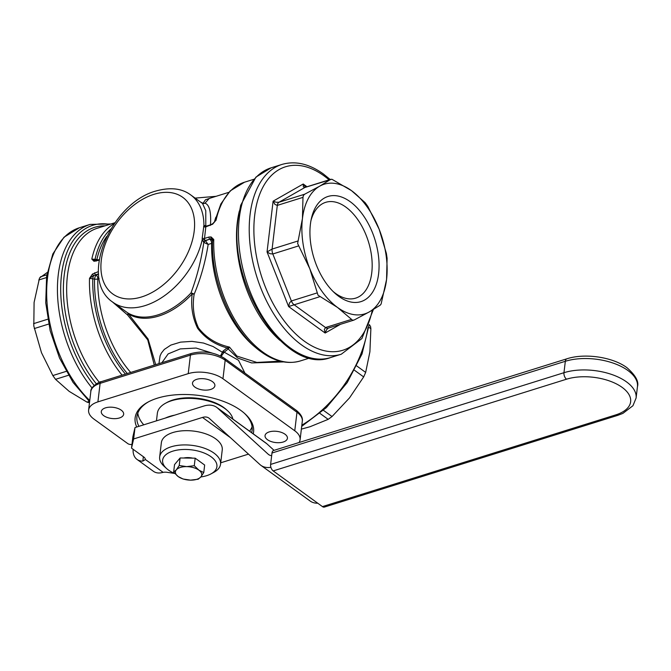 <?xml version="1.0" encoding="UTF-8"?>
<svg xmlns="http://www.w3.org/2000/svg" width="671" height="671" viewBox="0 0 671 671"><rect width="100%" height="100%" fill="white"/><g stroke="black" fill="none" stroke-linecap="round" stroke-linejoin="round"><path stroke-width="1.01" d="M186.63 466.622A13.252 6.626 -173.2 0 0 180.373 467.435A13.252 6.626 -173.2 0 0 176.314 469.843A13.252 6.626 -173.2 0 0 178.26 476.611A13.252 6.626 -173.2 0 0 190.522 480.142A13.252 6.626 -173.2 0 0 196.788 479.329A13.252 6.626 -173.2 0 0 200.847 476.922A13.252 6.626 -173.2 0 0 198.901 470.153A13.252 6.626 -173.2 0 0 186.63 466.622L194.28 465.699L198.901 470.153L203.758 472.569L200.847 476.922L198.171 479.228L190.522 480.142L183.116 479.027L178.26 476.611L173.638 472.158L176.314 469.843L179.224 465.498L186.63 466.622M173.638 472.158L174.535 464.626L180.122 457.966L195.177 458.176L204.655 465.037L203.758 472.569M195.177 458.176L194.28 465.699M183.745 458.016A11.399 5.704 6.8 0 1 192.72 458.142M197.861 460.121A11.399 5.704 6.8 0 1 199.329 461.178M174.913 473.6A27.343 13.672 6.8 0 1 168.48 470.061A27.343 13.672 6.8 0 1 166.668 468.601A27.343 13.672 6.8 0 1 174.099 450.778A27.343 13.672 6.8 0 1 211.055 456.75A27.343 13.672 6.8 0 1 210.996 473.885A27.343 13.672 6.8 0 1 200.822 476.947M210.996 473.885L213.915 472.309A30.656 15.324 -173.2 0 0 220.549 464.189A30.656 15.324 -173.2 0 0 213.974 453.093A30.656 15.324 -173.2 0 0 180.918 445.049A30.656 15.324 -173.2 0 0 159.664 456.926A30.656 15.324 -173.2 0 0 164.202 466.379L166.668 468.601M159.664 456.926L161.367 442.675A30.656 15.324 6.8 0 1 182.613 430.799A30.656 15.324 6.8 0 1 215.676 438.842A30.656 15.324 6.8 0 1 222.244 449.939L220.549 464.189M174.452 473.399L167.062 472.317A6.626 3.313 -173.2 0 0 164.504 472.191A6.626 3.313 -173.2 0 0 163.12 472.359L162.214 472.56A19.887 12.816 -54.1 0 1 153.433 471.319L137.018 459.425A19.887 12.816 125.9 0 1 133.11 449.276M248.488 454.124L220.709 462.805M133.638 438.951L135.005 427.553L132.883 436.729L131.524 448.127L133.638 438.951L202.499 417.429A13.252 8.547 125.9 0 1 208.924 418.092A13.252 8.547 125.9 0 1 209.402 418.486L259.895 464.525A26.513 17.094 -54.1 0 0 260.86 465.313A26.513 17.094 -54.1 0 0 270.899 467.31M131.524 448.127L143.837 457.052A6.626 3.313 -173.2 0 1 145.263 459.417L163.12 472.359M260.86 465.313L310.094 500.994A26.513 17.094 -54.1 0 0 317.76 503.216M135.005 427.553L203.858 406.03A26.513 17.094 125.9 0 1 216.699 407.356L265.934 443.036A26.513 17.094 125.9 0 1 266.899 443.825L274.053 450.35M216.699 407.356A26.513 17.094 125.9 0 1 217.664 408.144L266.899 443.825M271.663 455.668A13.252 8.547 -54.1 0 1 268.635 454.577A13.252 8.547 -54.1 0 1 268.157 454.183L217.664 408.144M174.728 415.131A38.113 19.056 -173.2 0 0 165.351 418.067M145.23 459.627L142.848 461.094A19.887 12.816 125.9 0 1 137.018 459.425M253.252 433.843A59.652 29.826 -173.2 0 0 244.756 413.604A59.652 29.826 -173.2 0 0 240.797 410.409A59.652 29.826 -173.2 0 0 148.031 402.072A59.652 29.826 -173.2 0 0 136.758 427.008M294.762 430.782L222.957 378.746L225.171 360.226L296.976 412.262L294.762 430.782A24.852 12.43 6.8 0 1 300.096 439.773A24.852 12.43 6.8 0 1 299.979 440.436A24.852 12.43 6.8 0 1 299.107 442.516M188.224 373.646L97.907 401.887L100.113 383.359L190.43 355.127L188.224 373.646A24.852 12.43 6.8 0 1 206.408 372.631A24.852 12.43 6.8 0 1 222.957 378.746M131.969 444.412A3.313 1.661 6.8 0 1 129.998 444.428A3.313 1.661 6.8 0 1 127.792 443.615L93.94 419.09A24.852 12.43 6.8 0 1 88.614 410.09A24.852 12.43 6.8 0 1 88.731 409.427A24.852 12.43 6.8 0 1 97.907 401.887M121.241 410.174A11.264 5.636 6.8 0 1 123.657 414.25A11.264 5.636 6.8 0 1 115.848 418.612A11.264 5.636 6.8 0 1 103.703 415.659A11.264 5.636 6.8 0 1 101.287 411.583A11.264 5.636 6.8 0 1 109.096 407.213A11.264 5.636 6.8 0 1 121.241 410.174M212.472 381.648A11.264 5.636 6.8 0 1 214.888 385.724A11.264 5.636 6.8 0 1 207.079 390.094A11.264 5.636 6.8 0 1 194.925 387.133A11.264 5.636 6.8 0 1 192.51 383.057A11.264 5.636 6.8 0 1 200.327 378.687A11.264 5.636 6.8 0 1 212.472 381.648M285.007 434.212A11.264 5.636 6.8 0 1 287.423 438.289A11.264 5.636 6.8 0 1 279.614 442.659A11.264 5.636 6.8 0 1 267.461 439.698A11.264 5.636 6.8 0 1 265.045 435.622A11.264 5.636 6.8 0 1 272.862 431.252A11.264 5.636 6.8 0 1 285.007 434.212M138.922 426.328A58 28.996 6.8 0 1 136.934 416.641A58 28.996 6.8 0 1 148.769 401.677M244.127 413.042A58 28.996 6.8 0 1 252.111 430.379A58 28.996 6.8 0 1 251.642 432.678M249.587 431.185A58 28.996 -173.2 0 0 252.095 426.764M137.807 413.135A58 28.996 -173.2 0 0 143.77 424.818M156.46 420.843L157.358 413.294A38.113 19.056 6.8 0 1 165.611 403.204L167.062 402.407A36.452 18.226 6.8 0 1 223.753 407.507A36.452 18.226 6.8 0 1 226.177 409.461L227.402 410.568A38.113 19.056 6.8 0 1 232.887 419.09M165.611 403.204A38.113 19.056 6.8 0 1 224.877 408.53A38.113 19.056 6.8 0 1 227.402 410.568M230.027 362.332L232.887 364.403M161.904 362.701L168.144 353.911L180.247 348.903L196.075 348.056L212.288 353.122M221.195 356.309L224.173 352.166A99.417 64.089 -54.1 0 0 228.207 348.937L237.651 358.02L251.642 362.927L283.607 361.912M244.907 373.11L238.507 360.285L224.173 352.166A3.313 1.057 52.4 0 1 223.04 351.126L220.465 355.94M302.554 360.243L309.264 358.146M212.556 241.124L212.522 240.797C210.811 281.753 232.711 332.044 261.245 351.906C274.682 361.552 287.725 364.554 300.39 360.923A93.621 54.15 -107.4 0 1 262.856 352.074A93.621 54.15 -107.4 0 1 213.764 239.505L211.113 236.947A1.661 1.191 105.6 0 0 211.197 238.809L213.764 239.505L212.556 241.124M280.109 361.157L256.884 362.449L236.888 356.075L229.482 347.092C216.465 344.148 206.14 337.748 198.49 327.909C193.642 317.433 192.2 306.202 194.162 294.208C200.713 278.524 205.376 261.942 208.169 244.454L204.403 239.337L205.821 226.848L206.718 226.362L205.955 226.312A1.661 1.384 -140.2 0 1 203.909 225.473L202.214 238.121L202.206 239.757L203.799 242.365C201.258 260.071 196.989 276.938 190.992 292.967A3.313 0.495 -136.8 0 1 192.2 293.948C190.665 305.993 192.451 317.4 197.551 328.186C204.915 337.974 214.745 344.542 227.058 347.905A98.981 63.804 125.9 0 1 223.04 351.126M205.225 240.755A1.661 1.065 125.9 0 0 204.336 241.367A1.661 1.065 125.9 0 0 203.799 242.365A3.313 1.392 -172.1 0 0 204.026 242.499L208.169 244.454L211.65 243.363A3.313 1.921 72.6 0 0 211.18 241.09A3.313 1.921 72.6 0 0 209.914 239.396A3.313 2.81 163.6 0 1 212.522 240.78M212.531 240.654A3.313 2.81 -16.4 0 0 212.464 240.327A3.313 2.81 -16.4 0 0 211.197 238.809L209.83 239.102A1.661 0.956 -107.4 0 1 209.176 238.213A1.661 0.956 -107.4 0 1 208.958 237.039L204.437 238.457A1.661 0.654 8.3 0 1 202.214 238.121M223.477 352.778A3.313 1.25 34.6 0 1 222.101 352.09L213.068 346.513L203.489 343.04L191.948 341.371L180.558 342.135L170.837 345.087L164.278 349.44L161.384 353.089L160.075 355.89L158.935 363.623M155.706 364.638L148.065 338.989L128.379 313.902A66.723 43.011 -54.1 0 0 158.842 316.024A66.723 43.011 -54.1 0 0 192.2 293.948A3.313 0.763 -175.8 0 1 194.162 294.208A3.313 1.342 23.1 0 0 190.992 292.967A66.278 42.726 125.9 0 1 157.861 314.9A66.278 42.726 125.9 0 1 127.599 312.787A3.313 1.409 -57 0 1 127.599 315.026A3.313 0.864 142.3 0 0 128.379 313.902A3.313 2.533 -58.6 0 0 127.599 312.787L112.963 302.294A66.278 42.726 -54.1 0 0 145.062 305.615A66.278 42.726 -54.1 0 0 202.206 239.757L204.462 239.69M112.216 301.732L127.599 315.026L147.746 339.887L154.288 365.083M98.411 271.604L92.464 274.045L89.511 278.356L94.552 279.094A3.313 0.897 106.2 0 1 96.087 274.984A3.313 1.921 -107.4 0 1 97.354 276.678A3.313 1.921 -107.4 0 1 97.823 278.951L99.107 278.549M94.695 272.77A1.661 0.956 72.6 0 0 94.905 273.944A1.661 0.956 72.6 0 0 95.559 274.833L98.536 273.902M122.088 375.148A93.621 54.15 72.6 0 1 89.511 278.356L93.655 275.555A3.313 0.897 -73.8 0 0 92.774 278.574A91.961 53.185 -107.4 0 0 125.452 374.099M92.464 274.045A1.661 0.52 -130.9 0 0 93.655 275.555L98.562 274.213M227.284 347.804A3.313 1.132 -134.6 0 0 228.492 348.677L229.482 347.092L227.058 347.905A3.313 0.931 -129.8 0 0 228.207 348.937M96.867 260.34A3.313 0.897 106.2 0 1 96.884 259.501L91.801 259.081L93.99 261.296L99.115 260.214M96.674 260.407A1.661 0.956 72.6 0 0 96.59 260.423A1.661 0.956 72.6 0 0 96.515 260.457A1.661 0.956 72.6 0 0 96.079 261.162M93.99 261.296A1.661 1.267 -76.1 0 1 95.399 260.541A3.313 0.897 106.2 0 1 95.106 258.981A91.961 53.185 -107.4 0 1 110.807 229.021M95.383 260.541L95.399 260.541A1.661 1.267 -76.1 0 1 95.45 260.558L91.801 259.081A93.621 54.15 72.6 0 1 114.33 223.611M210.736 197.979L205.46 199.79L202.994 203.388A66.723 43.011 -54.1 0 0 200.57 202.063M210.459 225.221C211.298 212.187 209.486 204.831 205.016 203.162A3.313 3.17 15.7 0 1 202.994 203.388A3.313 2.533 121.4 0 1 202.239 203.279M202.306 203.33A3.313 3.187 116 0 0 205.016 203.162L209.243 198.448L228.836 192.325M203.581 226.605A1.661 0.99 -174.9 0 0 205.821 226.848L212.632 224.206L214.896 221.531M210.342 225.439A1.661 0.956 -107.4 0 1 210.778 224.726A1.661 0.956 -107.4 0 1 210.862 224.701L205.913 226.278M206.45 226.077L206.014 225.85A3.305 1.904 5.7 0 1 205.787 225.691L203.909 225.473A66.278 42.726 -54.1 0 0 190.749 194.951C181.95 188.35 170.367 187.033 155.991 191C110.79 203.011 78.146 279.295 112.963 302.294M190.749 194.951L202.541 203.498L205.771 210.677L205.787 225.691A1.661 1.065 125.9 0 0 205.93 226.211M244.512 182.21A93.621 54.15 -107.4 0 0 216.062 220.239L214.603 221.724L220.851 203.959L230.228 190.891L244.512 182.21L253.856 179.291M214.603 221.724L212.632 223.745A1.661 0.445 52.3 0 0 212.632 224.206M211.113 236.947L208.958 237.039M204.026 242.499A1.661 0.965 121.2 0 1 205.334 240.83L209.83 239.102L205.016 240.604A1.661 1.065 125.9 0 0 204.135 241.216A1.661 1.065 125.9 0 0 203.598 242.223M47.272 272.46L39.539 277.962L34.087 302.462L33.81 326.005L41.485 352.703L52.824 375.559L55.525 379.325L69.18 391.369L86.97 402.114L89.486 402.759M387.1 258.327L386.563 279.522L381.111 304.022L380.214 305.162L369.318 311.898L354.296 319.933L352.611 320.268L337.538 307.461L318.029 295.206L309.834 268.803L297.622 243.514L302.445 218.561A67.939 39.295 72.6 0 0 309.834 268.803A67.939 39.295 72.6 0 0 337.538 307.461A67.939 39.295 72.6 0 0 369.318 311.898A67.939 39.295 72.6 0 0 386.563 279.522A67.939 39.295 72.6 0 0 379.165 229.281A67.939 39.295 72.6 0 0 351.47 190.623L365.125 202.659L367.834 206.425L379.165 229.281L386.379 253.42L387.1 258.327M317.048 292.942L291.373 300.969L289.495 302.94L288.605 306.555L319.748 296.716M297.781 241.048L272.099 249.075L267.05 251.935L270.061 253.713L272.82 253.974L298.503 245.947M351.193 319.497L325.519 327.523L324.345 329.478L325.15 333.034L326.534 329.78L328.178 328.153A6.626 3.833 -107.4 0 1 327.146 328.228A6.626 3.833 -107.4 0 1 325.519 327.523L294.074 304.743A6.626 3.833 72.6 0 1 292.556 303.175A6.626 3.833 72.6 0 1 291.373 300.969L272.82 253.974A6.626 3.833 72.6 0 1 272.158 251.482A6.626 3.833 72.6 0 1 272.099 249.075L277.308 205.393L302.982 197.366L303.351 195.479L304.668 194.213L319.69 186.177A67.939 39.295 72.6 0 0 302.445 218.561L302.982 197.366M275.009 204.496L277.308 205.393A6.626 3.833 -107.4 0 1 277.886 203.439A6.626 3.833 -107.4 0 1 278.993 202.239L276.2 202.265L273.105 201.174L275.009 204.496M305.649 187.184L303.217 184.005L303.342 186.79L304.911 187.469L331.86 179.232L351.47 190.623A67.939 39.295 72.6 0 0 319.69 186.177L330.585 179.442M310.396 224.324A55.097 31.864 72.6 0 0 334.535 292.866A55.097 31.864 72.6 0 0 378.612 273.76A55.097 31.864 72.6 0 0 352.241 203.271A55.097 31.864 72.6 0 0 311.344 218.696A55.097 31.864 72.6 0 0 310.396 224.324M310.933 220.717A50.191 29.029 -107.4 0 1 325.703 202.332A50.191 29.029 -107.4 0 1 358.977 221.38A50.191 29.029 -107.4 0 1 371.759 272.753A50.191 29.029 -107.4 0 1 355.664 298.142A50.191 29.029 -107.4 0 1 333.051 291.44M301.363 429.121L310.044 426.722L328.178 419.35L332.028 416.54L349.49 397.92L363.674 376.917L365.661 372.413L369.906 351.763L370.87 328.731L370.577 326.559L369.235 324.588M618.1 415.206A4.974 2.877 -107.4 0 1 617.773 415.349L622.906 413.386L632.946 405.72L636.091 398.062A44.739 22.369 -173.2 0 0 626.504 381.874A44.739 22.369 -173.2 0 0 563.967 372.699L565.326 361.292A4.974 2.877 -107.4 0 1 566.592 358.926A4.974 2.877 -107.4 0 1 566.92 358.784L273.575 450.501A4.974 2.877 72.6 0 0 273.24 450.644A4.974 2.877 72.6 0 0 271.981 453.009L270.623 464.416A4.974 2.877 72.6 0 0 271.159 468.09A4.974 2.877 72.6 0 0 273.189 470.916L322.424 506.597A4.974 2.877 72.6 0 0 324.42 507.066L617.773 415.349A4.974 2.877 -107.4 0 1 615.777 414.879L322.424 506.597M180.122 457.966L179.224 465.498M230.463 437.685L202.499 417.429M268.157 454.183L269.163 454.913M143.368 456.708L142.848 461.094M101.413 381.64A3.313 1.921 -107.4 0 0 101.178 381.682C100.935 380.994 90.115 386.538 90.82 391.57A24.852 12.43 6.8 0 1 90.937 390.908A24.852 12.43 6.8 0 1 100.113 383.359A3.313 1.921 -107.4 0 1 100.96 381.782A3.313 1.921 -107.4 0 1 101.178 381.682L191.495 353.449A3.313 1.921 -107.4 0 0 191.269 353.542A3.313 1.921 -107.4 0 0 190.43 355.127A24.852 12.43 6.8 0 1 208.622 354.112A24.852 12.43 6.8 0 1 225.171 360.226A3.313 2.139 -54.1 0 0 224.651 358.448A3.313 2.139 -54.1 0 0 224.533 358.348L296.339 410.384A3.313 2.139 -54.1 0 0 296.205 410.3M302.302 421.254A24.852 12.43 6.8 0 0 296.976 412.262A3.313 2.139 -54.1 0 0 296.456 410.476A3.313 2.139 -54.1 0 0 296.339 410.384C300.985 414.166 302.973 417.79 302.302 421.254L300.096 439.773M367.901 327.842A99.417 64.089 125.9 0 1 301.833 425.196M212.481 242.969A3.313 1.376 -178.5 0 1 211.65 243.363A88.647 51.273 72.6 0 0 256.825 348.45M130.711 372.455A88.647 51.273 -107.4 0 1 97.823 278.951A3.313 1.376 -178.5 0 1 94.552 279.094A90.308 52.229 72.6 0 0 127.331 373.512M153.869 194.347A59.652 38.448 125.9 0 1 194.196 231.126A59.652 38.448 125.9 0 1 141.631 296.943A59.652 38.448 125.9 0 1 101.304 260.172A59.652 38.448 125.9 0 1 153.869 194.347M99.342 382.336A93.621 54.15 -107.4 0 1 67.444 275.546A93.621 54.15 -107.4 0 1 97.463 228.19L114.959 222.722M104.995 225.833A95.282 55.106 72.6 0 0 64.181 275.496A95.282 55.106 72.6 0 0 96.356 383.829M94.175 385.448A97.765 56.54 -107.4 0 1 61.522 274.733A97.765 56.54 -107.4 0 1 109.658 224.374M110.925 223.98L90.149 224.399A99.417 57.505 72.6 0 0 58.268 274.691L58.268 274.691A99.417 57.505 72.6 0 0 92.061 387.997M89.755 400.512A99.417 57.505 -107.4 0 1 47.498 278.054A99.417 57.505 -107.4 0 1 79.379 227.763L90.149 224.399M98.394 259.862A3.313 1.912 12.7 0 1 96.884 259.501A90.308 52.229 72.6 0 1 106.781 236.385M214.829 196.418A90.694 58.461 125.9 0 1 216.02 196.326L195.11 198.113M239.362 210.962A93.621 54.15 72.6 0 0 237.291 222.436A93.621 54.15 72.6 0 0 279.773 340.231M239.287 218.092A99.417 57.505 -107.4 0 1 271.168 167.8L281.937 164.437A99.417 57.505 72.6 0 0 250.057 214.728A99.417 57.505 72.6 0 0 301.413 344.819A99.417 57.505 72.6 0 0 341.271 354.221L330.509 357.584A99.417 57.505 -107.4 0 1 264.609 319.849A99.417 57.505 -107.4 0 1 239.287 218.092L239.287 218.092M372.296 310.17A96.104 55.584 -107.4 0 1 304.332 341.162A96.104 55.584 -107.4 0 1 254.686 215.408A96.104 55.584 -107.4 0 1 324.043 175.877A96.104 55.584 -107.4 0 1 329.084 179.853M215.819 217.278A88.647 51.273 72.6 0 0 214.485 221.875M205.838 226.202A1.661 1.065 125.9 0 1 205.586 225.54M46.869 274.816L40.445 276.821M38.759 279.983L46.458 277.576M47.725 319.228L33.55 323.657M34.271 328.564L48.648 324.068M55.525 379.325L68.459 375.282M89.26 401.401L86.97 402.114M66.194 371.373L52.824 375.559M307.008 186.756L303.217 184.005L273.105 201.174L267.05 251.935L288.605 306.555L325.15 333.034L340.423 324.328M304.668 194.213L278.993 202.239L304.911 187.469A6.626 3.833 -107.4 0 1 305.355 187.276L330.92 179.283M354.556 370.308L363.674 376.917M332.028 416.54L323.456 410.333M365.661 372.413L356.779 365.972M319.966 413.403L328.178 419.35M368.857 327.272L370.87 328.731M369.838 325.175L369.184 324.705M271.981 453.009L565.326 361.292A44.739 22.369 6.8 0 1 627.863 370.476A44.739 22.369 6.8 0 1 637.45 386.664L636.091 398.062M273.189 470.916L566.534 379.199A39.765 19.887 6.8 0 1 622.118 387.36A39.765 19.887 6.8 0 1 615.777 414.879M270.623 464.416L563.967 372.699A4.974 2.877 72.6 0 0 564.512 376.372A4.974 2.877 72.6 0 0 566.534 379.199M369.142 324.823L362.021 353.944L347.226 382.562L326.374 407.607L301.69 426.379M212.464 240.327L212.522 240.797M89.612 401.728L73.055 382.411L59.534 358.071L50.166 330.736L45.729 302.738L46.618 276.427L52.824 253.974L63.997 237.215L79.379 227.763M330.509 357.584C285.393 374.963 227.821 285.2 238.054 219.182L240.688 205.267L255.911 177.127L271.168 167.8M330.207 179.501L323.405 173.999C309.155 163.774 295.332 160.587 281.937 164.437M212.632 223.745L210.862 224.701M95.399 260.541L99.216 259.61M300.39 360.923L309.734 358.004M90.82 391.57L88.614 410.09M224.533 358.348C214.502 352.149 203.489 350.514 191.495 353.449M328.178 328.153L353.743 320.159M373.378 309.524L361.904 338.553L341.271 354.221M637.45 386.664C639.06 381.589 635.546 375.257 626.907 367.658C612.631 356.98 584.793 352.938 566.92 358.784"/></g></svg>
